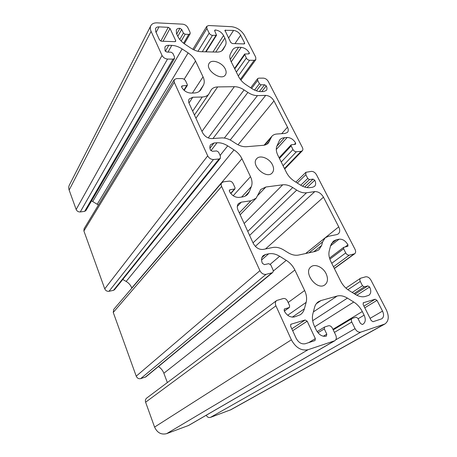 <?xml version="1.0" encoding="UTF-8"?>
<svg xmlns="http://www.w3.org/2000/svg" width="457" height="457" viewBox="0 0 457 457"><rect width="100%" height="100%" fill="white"/><g stroke="black" fill="none" stroke-linecap="round" stroke-linejoin="round"><path stroke-width="0.69" d="M168.262 27.323L170.015 28.488L175.677 40.57L175.705 41.33L174.968 41.661L161.378 41.216L159.573 40.022L155.711 31.59L155.569 28.431C156.185 27.351 157.334 26.832 159.013 26.883L168.262 27.323L160.801 41.096M276.668 300.5L146.674 398.087C145.452 399.132 145.097 400.509 145.612 402.211L154.575 427.084C157.237 432.79 161.258 434.978 166.645 433.653L188.644 425.444L334.815 340.733C336.466 339.511 336.752 337.592 335.661 334.97L332.388 328.166C331.325 326.304 330.011 325.504 328.446 325.778L324.556 327.018L324.293 328.897L326.801 334.158L326.327 336.158C322.322 336.889 318.975 334.878 316.29 330.12L314.467 326.252C312.462 321.854 311.92 317.752 312.839 313.959L314.53 307.475C315.204 304.968 316.484 303.06 318.363 301.757L321.003 300.54L337.14 296.05C340.351 295.233 343.778 295.925 347.423 298.113L353.752 302.026C357.351 304.311 360.207 307.487 362.304 311.554L364.12 315.164C365.926 319.283 365.577 322.276 363.069 324.156L362.292 324.504L360.396 323.35L357.9 318.335L356.009 317.175L352.221 318.409C351.222 319.169 351.079 320.374 351.787 322.025L355.055 328.64C356.654 331.382 358.568 332.547 360.796 332.136L384.897 323.996C388.804 321.111 389.29 316.415 386.336 309.903L370.975 280.187C369.467 277.69 367.685 276.565 365.617 276.822L360.556 278.239C359.722 278.93 359.636 279.998 360.293 281.449L362.475 285.728L364.286 286.859L367.839 285.882L369.639 287.007C371.352 290.761 371.101 293.52 368.89 295.279L365.314 296.462C362.281 297.267 358.968 296.587 355.369 294.422L349.097 290.532C345.503 288.241 342.687 285.105 340.648 281.129L330.902 261.598C329.017 257.691 328.463 254.132 329.24 250.904L330.679 245.392L333.342 241.159L336.461 239.742L339.094 239.194C342.579 238.914 345.532 240.788 347.954 244.815L347.863 246.277L343.727 247.317L343.63 248.791L345.732 252.91C346.714 254.549 347.903 255.303 349.302 255.166L354.712 253.744C355.832 252.755 355.929 251.27 355.009 249.288L316.461 174.705C315.113 172.483 313.405 171.375 311.348 171.381L305.882 172.312L305.819 174.688L307.738 178.453L309.469 179.572L313.039 179.115L314.759 180.229C315.998 182.84 315.936 184.885 314.553 186.365L312.582 187.261L309.943 187.621C306.91 187.987 303.671 187.09 300.232 184.936L294.262 181.098C290.841 178.836 288.23 175.962 286.436 172.472L277.873 155.306C276.222 151.884 275.868 148.868 276.805 146.269L279.701 139.876C280.889 138.58 282.506 137.848 284.54 137.683L287.173 137.483C290.641 137.591 293.463 139.442 295.639 143.03L295.628 144.115L295.176 144.315L291.149 144.823L291.138 145.914L292.988 149.548C293.874 151.01 295.011 151.753 296.404 151.775L301.032 151.341L302.34 150.759C303.037 149.947 303.048 148.839 302.374 147.445L268.242 81.403C267.019 79.404 265.391 78.318 263.352 78.13L258.731 78.153L257.651 78.621L257.702 80.381L259.405 83.722L261.056 84.819L264.614 84.774L266.26 85.87C267.168 87.733 267.202 89.246 266.362 90.417L263.729 91.56L261.101 91.611C258.079 91.629 254.926 90.572 251.641 88.447L245.935 84.665C242.678 82.449 240.245 79.792 238.651 76.702L231.071 61.501C229.614 58.473 229.42 55.908 230.477 53.812L232.659 49.796C233.875 48.082 235.841 47.254 238.56 47.3L241.182 47.379C244.609 47.791 247.306 49.607 249.276 52.829L249.311 53.64L248.751 53.875L244.632 54.035L246.317 58.068C247.117 59.381 248.202 60.107 249.579 60.261L254.189 60.33L255.823 59.644L255.72 57.176L244.449 35.36C241.37 30.345 237.114 27.454 231.67 26.7L208.729 25.518L206.781 26.329L206.901 28.528L209.169 33.127C209.946 34.429 211.06 35.178 212.505 35.366L216.527 35.24L214.744 30.973L214.704 30.231L215.338 29.968C218.88 30.442 221.622 32.293 223.559 35.509L224.844 38.068C226.266 40.981 226.444 43.466 225.381 45.523L223.21 49.413C221.971 51.218 219.886 52.109 216.961 52.087L201.046 51.721C197.761 51.595 194.414 50.43 190.997 48.219L185.085 44.3C181.703 42.004 179.264 39.325 177.762 36.252L176.493 33.561L176.322 29.899C176.996 28.785 178.207 28.254 179.961 28.305L181.692 29.459L183.417 33.093L185.148 34.246L188.747 34.389L190.146 33.784L190.078 32.298L187.821 27.614C186.662 25.632 184.948 24.484 182.686 24.175L157.162 22.867C154.06 22.759 151.953 23.707 150.827 25.712C150.045 27.317 150.13 29.208 151.096 31.396L162.041 55.463C163.252 57.611 165.08 58.804 167.525 59.056L173.02 59.136L174.523 58.439L174.477 56.839L172.866 53.36L171.067 52.172L166.868 52.081L165.057 50.893L164.926 47.048C165.64 45.849 166.919 45.26 168.759 45.283L171.798 45.374C175.254 45.523 178.704 46.717 182.149 48.95L188.124 52.898C191.512 55.188 193.979 57.902 195.522 61.044L203.034 76.833C204.513 80.044 204.633 82.837 203.405 85.202L200.863 89.755C199.435 91.811 197.121 92.902 193.928 93.017L190.86 93.079C186.816 92.788 183.743 90.794 181.646 87.093L181.635 86.207L182.377 85.853L187.319 85.459L187.313 84.574L185.639 80.963C184.817 79.507 183.594 78.713 181.983 78.575L176.465 78.61L174.203 79.695L174.237 82.277L207.701 155.854C209.055 158.271 210.98 159.487 213.47 159.51L219.057 158.99L220.32 158.362L220.405 156.1L218.577 152.141L216.681 150.936L212.419 151.296L210.511 150.079C209.574 147.919 209.632 146.103 210.666 144.641L213.95 143.007L217.041 142.778C220.554 142.573 224.119 143.607 227.735 145.874L234.007 149.896C237.571 152.232 240.222 155.18 241.97 158.733L250.493 176.659C252.178 180.309 252.47 183.617 251.361 186.576L249.299 191.729L247.683 194.294C246.294 195.756 244.472 196.653 242.216 196.978L239.108 197.407C234.984 197.527 231.75 195.493 229.408 191.317L229.483 190.055L230.077 189.758L234.938 188.924L235.012 187.667L233.11 183.548C232.19 181.915 230.905 181.103 229.265 181.126L223.662 181.789L221.811 182.72C221.045 183.703 220.977 184.936 221.605 186.422L259.924 270.67C261.444 273.417 263.478 274.657 266.014 274.377L272.469 272.686C273.297 271.898 273.423 270.818 272.852 269.436L270.75 264.9L268.756 263.678L264.443 264.62L262.432 263.386C261.078 260.09 261.358 257.485 263.266 255.577L265.506 254.48L268.625 253.829C272.178 253.172 275.857 253.983 279.655 256.274L286.259 260.353C290.012 262.729 292.886 265.945 294.874 270.007L304.63 290.526C306.567 294.714 307.07 298.661 306.139 302.368L304.379 308.835C303.665 311.383 302.311 313.353 300.318 314.742L294.394 316.952C290.212 317.604 286.802 315.553 284.157 310.794L284.42 308.978L289.372 307.487L289.629 305.693L287.436 300.957C286.402 299.095 285.048 298.278 283.38 298.501L276.668 300.5C275.251 301.751 275 303.528 275.919 305.836L291.372 339.814C295.736 347.714 301.294 351.016 308.047 349.714L334.815 340.733M272.498 164.863C274.029 168.182 273.926 170.867 272.195 172.917C266.477 179.778 250.35 165.023 256.674 158.722C259.964 154.575 269.533 158.339 272.498 164.863M244.598 42.918L244.638 43.701L244.072 43.929L232.373 43.546L230.734 42.444L224.93 30.288L233.573 30.419C236.577 30.83 238.925 32.424 240.628 35.195L244.598 42.918L243.907 43.923M287.996 252.635C291.755 254.897 295.313 255.697 298.667 255.04L315.524 251.39L318.86 249.842L321.619 245.54L322.608 241.896L325.213 237.777L328.514 236.263L336.752 234.607L338.311 233.898C340.025 232.282 340.162 229.94 338.728 226.866L323.47 197.184C321.168 193.368 318.272 191.5 314.793 191.592L306.55 192.78C303.471 193.162 300.198 192.271 296.719 190.106L292.726 187.541C289.252 185.365 285.916 184.457 282.712 184.805L265.883 187.004L260.804 189.449L256.109 198.235L250.887 200.777L241.307 202.16L238.514 203.548C237.063 205.262 236.909 207.472 238.051 210.18L253.229 243.301C255.697 247.723 259.01 249.768 263.163 249.425L272.778 247.488C276.279 246.86 279.907 247.683 283.666 249.956L287.996 252.635M236.098 143.675C239.679 145.914 243.135 146.925 246.466 146.708L263.249 145.326C265.454 145.126 267.179 144.332 268.419 142.944L271.852 136.3C273.075 134.941 274.748 134.175 276.873 134.015L285.105 133.433L287.476 132.376C288.527 131.068 288.533 129.331 287.487 127.172L273.983 100.9C271.904 97.49 269.139 95.65 265.688 95.393L257.474 95.604C254.412 95.633 251.219 94.576 247.9 92.434L244.089 89.915C240.77 87.761 237.526 86.687 234.35 86.681L217.658 86.927C214.71 87.001 212.539 88.012 211.145 89.955L208.969 93.856C207.558 95.833 205.319 96.884 202.245 97.004L192.785 97.244L189.209 98.975C188.421 100.254 188.421 101.797 189.215 103.613L202.48 132.559C204.685 136.46 207.826 138.477 211.911 138.597L221.428 137.923C224.89 137.74 228.409 138.774 231.985 141.024L236.098 143.675M307.178 321.197L305.162 319.98L290.886 324.259L290.595 326.144L296.159 338.306C298.547 342.613 301.586 344.424 305.287 343.738L315.027 340.545L315.33 338.597L307.178 321.197L292.686 330.708M376.996 300.358L375.186 299.226L363.464 302.7L363.104 304.499L371.215 320.563L373.078 321.711L381.749 318.82C383.869 317.238 384.126 314.667 382.526 311.108L376.996 300.358L364.772 307.807M326.109 273.692C328.257 278.587 327.863 282.3 324.916 284.831C317.049 291.115 302.751 272.338 311.068 266.768C315.016 263.472 323.105 267.236 326.109 273.692M225.284 69.018C226.381 71.343 226.426 73.291 225.421 74.857C221.422 81.603 204.513 69.573 209.209 63.277C211.745 58.753 222.433 62.632 225.284 69.018M158.413 366.554C160.933 368.171 162.749 370.404 163.863 373.249L167.359 382.555M221.811 182.72L113.713 309.423L113.25 312.428L136.22 376.162C137.169 378.19 138.648 379.013 140.659 378.63L145.874 376.876L272.469 272.686M122.784 279.467L126.161 281.432C128.817 283.026 130.691 285.214 131.782 287.984L131.85 288.167M174.203 79.695L84.059 228.797L83.894 230.979L104.75 288.835C105.624 290.686 107.041 291.503 109.012 291.292L113.479 290.344L114.53 289.715L220.32 158.362M91.566 200.869L98.438 205.004M150.827 25.712L69.333 185.159C68.596 186.65 68.539 188.29 69.15 190.061L76.159 209.512C76.97 211.208 78.336 212.019 80.261 211.951L84.642 211.374L85.893 210.603L174.523 58.439M206.227 415.253C207.255 417.138 208.649 417.858 210.397 417.418L230.979 409.695L384.897 323.996M170.015 28.488L163.04 41.267M308.047 349.714L166.645 433.653M291.372 339.814L154.575 427.084M225.541 30.042L224.941 30.973M334.307 340.962L188.215 425.65M233.573 30.419L228.546 38.108M240.628 35.195L234.961 43.632M175.677 40.57L175.06 41.661M159.013 26.883L156.1 32.436M375.186 299.226L363.926 306.139M382.526 311.108L370.101 318.352M363.464 302.7L363.115 302.917M305.162 319.98L291.812 328.812M291.166 324.127L290.658 324.464M315.33 338.597L308.704 342.624M269.567 141.059L266.699 144.326M270.744 138.128L264.626 145.115M287.487 127.172L281.701 133.673M273.983 100.9L238.028 144.778M265.688 95.393L230.219 139.996M257.474 95.604L224.364 138.048M247.9 92.434L212.996 138.517M244.089 89.915L208.232 137.928M234.35 86.681L201.954 131.41M217.658 86.927L195.927 118.26M202.245 97.004L192.665 111.142M192.785 97.244L188.975 103.019M275.919 305.836L145.612 402.211M321.619 245.54L313.788 251.761M322.608 241.896L309.001 252.801M338.728 226.866L305.613 253.538M323.47 197.184L265.5 248.956M314.793 191.592L255.337 246.374M306.55 192.78L253.018 242.844M296.719 190.106L249.613 235.406M292.726 187.541L247.78 231.402M282.712 184.805L244.164 223.524M265.883 187.004L257.925 195.276M250.887 200.777L239.291 212.882M241.307 202.16L237.309 206.415M289.058 307.635L284.277 311.046M284.74 308.829L284.174 309.235M304.379 308.835L292.286 317.147M306.139 302.368L287.699 315.25M304.63 290.526L288.15 302.5M294.874 270.007L163.863 373.249M286.259 260.353L273.2 271.127M279.655 256.274L270.27 264.226M268.625 253.829L261.581 259.993M265.506 254.48L261.901 257.645M271.658 273.08L145.206 377.236M266.014 274.377L140.659 378.63M259.924 270.67L136.22 376.162M221.605 186.422L113.25 312.428M234.361 189.209L230.654 193.351M230.077 189.758L229.26 190.683M249.299 191.729L245.232 196.087M251.361 186.576L241.633 197.058M250.493 176.659L233.207 195.745M241.97 158.733L131.782 287.984M234.007 149.896L126.161 281.432M227.735 145.874L220.097 155.426M217.041 142.778L210.934 150.679M213.95 143.007L209.929 148.257M219.057 158.99L113.479 290.344M213.47 159.51L109.012 291.292M207.701 155.854L104.75 288.835M174.237 82.277L83.894 230.979M186.599 85.802L183.874 90.098M182.377 85.853L181.629 87.047M201.131 89.309L200.554 90.172M203.405 85.202L199.292 91.389M203.034 76.833L192.431 93.045M195.522 61.044L184.16 79.301M188.124 52.898L97.25 204.205M182.149 48.95L92.742 201.497M171.798 45.374L167.993 52.109M168.759 45.283L165.365 51.35M173.02 59.136L84.642 211.374M167.525 59.056L80.261 211.951M162.041 55.463L76.159 209.512M151.096 31.396L69.15 190.061M188.747 34.389L183.594 43.226M185.148 34.246L181.201 41.09M183.417 33.093L179.772 39.456M181.692 29.459L177.802 36.332M179.961 28.305L176.728 34.058M223.416 49.082L222.987 49.733M225.381 45.523L221.959 50.733M224.844 38.068L215.784 52.058M223.559 35.509L212.956 51.995M215.338 29.968L214.727 30.945M215.898 35.503L205.616 51.824M212.505 35.366L202.28 51.75M209.169 33.127L197.961 51.31M206.901 28.528L193.928 49.882M254.189 60.33L240.342 79.415M249.579 60.261L238.297 75.988M246.317 58.068L236.36 72.109M244.666 54.846L234.778 68.933M249.276 52.829L248.539 53.869M241.182 47.379L231.242 61.849M238.56 47.3L230.254 59.484M266.26 85.87L261.775 91.6M264.614 84.774L259.37 91.514M261.056 84.819L256.428 90.823M259.405 83.722L254.538 90.069M257.702 80.381L251.601 88.418M301.032 151.341L284.465 168.53M296.404 151.775L283.072 165.731M292.988 149.548L281.221 162.024M291.138 145.914L279.444 158.459M295.639 143.03L294.371 144.383M287.173 137.483L276.291 149.468M284.54 137.683L276.822 146.229M314.759 180.229L306.967 187.593M313.039 179.115L304.682 187.067M309.469 179.572L302.534 186.216M307.738 178.453L300.706 185.234M305.819 174.688L297.267 183.034M353.924 254.098L334.29 268.39M349.302 255.166L333.479 266.757M345.732 252.91L331.748 263.289M343.63 248.791L329.868 259.159M347.954 244.815L345.144 246.94M339.094 239.194L330.56 245.849M336.461 239.742L331.239 243.821M369.639 287.007L356.837 295.245M367.839 285.882L355.003 294.194M364.286 286.859L353.981 293.565M362.475 285.728L352.198 292.457M360.293 281.449L347.88 289.715M383.869 324.447L230.088 410.106M360.796 332.136L210.397 417.418M355.055 328.64L335.746 339.842M351.787 322.025L334.421 332.393M364.12 315.164L358.105 318.752M362.304 311.554L332.947 329.32M353.752 302.026L314.713 326.778M347.423 298.113L312.674 320.694M337.14 296.05L313.376 311.914M321.003 300.54L316.284 303.751M326.801 334.158L323.328 336.249M324.293 328.897L317.992 332.782M264.049 145.229L271.852 136.3M194.442 115.021L208.969 93.856M305.659 253.526L325.213 237.777M240.159 214.773L256.109 198.235M284.305 311.103L289.372 307.487M230.808 193.54L234.938 188.924M184.188 90.383L187.319 85.459M184.314 43.763L190.146 33.784M206.061 51.835L216.527 35.24M192.86 49.339L206.781 26.329M240.913 80.141L255.823 59.644M234.532 68.447L244.632 54.035M250.693 87.818L257.651 78.621M284.711 169.016L302.34 150.759M279.101 157.774L291.149 144.823M295.868 182.132L305.882 172.312M334.37 268.545L354.712 253.744M329.52 258.062L343.727 247.317M345.892 288.093L360.556 278.239M333.216 329.88L352.221 318.409M317.135 331.628L324.556 327.018"/></g></svg>
